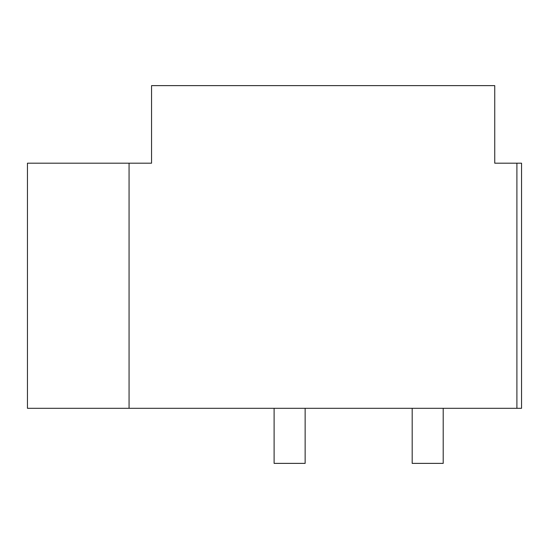 <?xml version="1.0" encoding="UTF-8"?>
<svg xmlns="http://www.w3.org/2000/svg" width="549" height="549" viewBox="0 0 549 549"><rect width="100%" height="100%" fill="white"/><g stroke="black" fill="none" stroke-linecap="round" stroke-linejoin="round"><path stroke-width="0.82" d="M516.897 163.19L516.897 408.305L521.55 408.305L521.55 163.19L494.745 163.19L494.745 85.623L151.558 85.623L151.558 163.19L27.45 163.19L27.45 408.305L129.063 408.305L129.063 163.19M516.897 408.305L129.063 408.305M305.141 408.305L305.141 463.377L274.109 463.377L274.109 408.305M443.208 408.305L443.208 463.377L412.182 463.377L412.182 408.305"/></g></svg>
